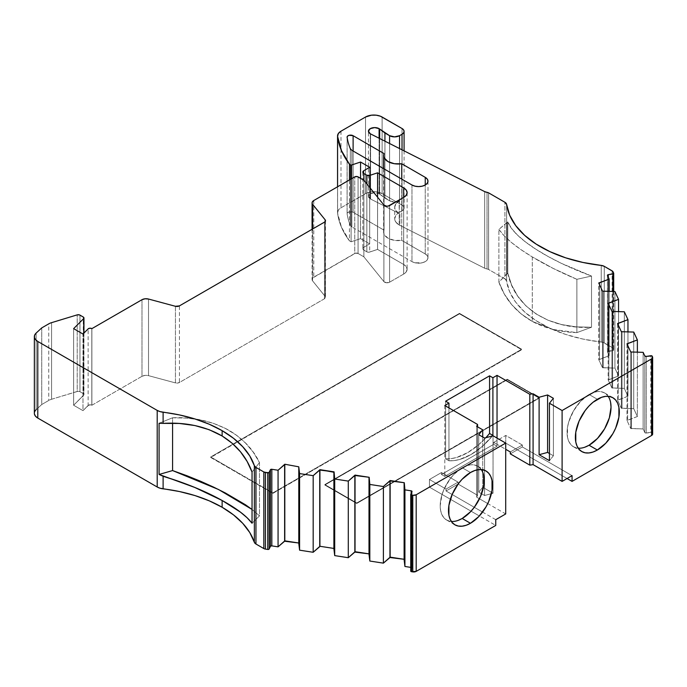 <?xml version="1.0" encoding="UTF-8"?>
<svg xmlns="http://www.w3.org/2000/svg" width="687" height="687" viewBox="0 0 687 687"><rect width="100%" height="100%" fill="white"/><g stroke="black" fill="none" stroke-linecap="round" stroke-linejoin="round"><path stroke-width="0.52" stroke-dasharray="3.44 2.58" d="M610.606 402.47L609.36 398.426L607.325 395.214L604.594 392.947L601.262 391.719L597.467 391.564L593.345 392.5L589.051 394.484A31.078 17.939 120 0 1 608.175 396.313A31.078 17.939 120 0 0 604.594 392.947A31.078 17.939 120 0 0 589.051 394.484L597.346 399.276L589.051 394.484L580.644 401.277L573.516 410.895L568.75 421.87L567.496 427.357L567.496 437.258L568.75 441.294L570.785 444.506L573.516 446.773L576.848 448.01L580.644 448.164L584.766 447.228M483.725 475.722L482.48 471.686L480.445 468.465L477.714 466.198L474.382 464.97L470.586 464.816L466.464 465.752L462.179 467.744A31.078 17.939 120 0 1 481.295 469.573A31.078 17.939 120 0 0 477.714 466.198A31.078 17.939 120 0 0 462.179 467.744L470.466 472.527L462.179 467.744L453.763 474.528L449.968 479.062L443.905 489.565L441.87 495.129L440.195 505.804L440.625 510.51L441.87 514.546L443.905 517.766L446.636 520.033L449.968 521.261L453.763 521.416L457.886 520.48M175.443 306.29L175.443 382.899A3.521 2.035 0 0 0 179.419 382.496L175.443 382.899L175.443 306.29L175.443 382.899L148.521 375.652L148.521 299.043L148.521 375.652A5.788 3.341 0 0 0 141.986 376.313L91.878 405.244L91.878 328.644L91.878 405.244A2.344 1.357 0 0 0 91.818 405.21L91.818 328.601L91.818 405.21A2.344 1.357 0 0 0 88.125 405.493L88.125 328.884M402.024 149.818L402.024 210.857L402.024 149.818L402.024 210.857L399.173 212.506A15.243 8.802 0 0 0 394.707 218.732L394.707 207.242A15.243 8.802 180 0 0 399.173 213.468L399.173 224.958A15.243 8.802 0 0 0 399.903 225.353L399.903 213.863A15.243 8.802 180 0 1 399.173 213.468L399.173 224.958A15.243 8.802 0 0 0 399.903 225.353L399.903 213.863A15.243 8.802 180 0 1 399.173 213.468L395.867 210.608L394.707 207.242L395.867 203.867L399.533 200.802L399.533 148.555L399.533 200.802L394.561 201.995L389.581 200.802L379.653 194.129L379.653 138.508L379.653 194.129A6.243 3.607 0 0 0 379.104 193.76A6.243 3.607 0 0 0 372.294 192.978A6.243 3.607 0 0 0 368.438 196.31A6.243 3.607 0 0 0 370.267 198.861L370.267 133.75L370.267 198.861A6.243 3.607 0 0 0 370.568 199.024L370.568 133.913L370.568 199.024L399.903 213.863A15.243 8.802 180 0 1 399.173 213.468L399.173 224.958L395.867 222.099L394.707 218.732A15.243 8.802 0 0 0 399.173 224.958A15.243 8.802 0 0 0 399.903 225.353L399.903 213.863L370.568 199.024L370.568 133.913M389.581 143.523L389.581 200.802L389.581 143.523L389.581 200.802L384.926 198.114L384.926 141.17L384.926 198.114L379.653 194.129A6.243 3.607 0 0 0 379.104 193.76L379.104 138.224L379.104 193.76L374.681 192.704L370.267 193.76L368.438 196.31L370.267 198.861A6.243 3.607 0 0 0 370.568 199.024L399.903 213.863M553.284 329.52L576.882 332.611L576.882 279.308L553.138 268.385L532.288 256.929L532.288 321.422L553.284 329.52L532.288 321.422L521.089 313.882L532.288 321.422C545.315 328.455 560.18 332.19 576.882 332.611L576.882 279.308L591.516 276.054L561.399 263.37L547.994 256.431L535.963 249.269L525.813 242.193L517.603 235.212L511.583 228.47L507.796 221.935L498.891 229.381L498.891 282.177L507.023 273.581L507.023 222.382L498.891 229.381L498.891 282.177L504.267 293.984L511.729 304.693L521.089 313.882L511.729 304.693L504.267 293.984L498.891 282.177L507.023 273.581L507.023 222.382L498.891 229.381L504.241 235.864L498.891 229.381L498.891 282.177L507.796 273.134L507.796 221.935L507.023 222.382L507.023 273.581L507.796 273.134L511.609 285.079L517.68 296.114L525.864 305.809L536.126 313.976L548.071 320.236L561.562 324.565L576.127 326.866L591.516 327.252L576.882 332.611L553.284 329.52M652.212 356.192L652.212 432.801A1.176 0.678 0 0 0 651.911 432.501L651.911 355.892L651.911 432.501A1.176 0.678 0 0 0 650.778 432.321L650.778 355.72M410.783 494.279L410.783 570.88L410.783 494.279L410.783 570.88L411.994 568.269L411.994 491.66L411.994 568.269A1.176 0.678 0 0 0 412.037 568.089A1.176 0.678 0 0 0 411.693 567.617L411.693 492.313L411.693 567.617A1.176 0.678 0 0 0 411.17 567.436L410.74 567.376M611.937 311.426L611.937 388.035L611.937 311.426L611.937 388.035L612.624 387.932L612.624 311.323L612.624 387.932L624.32 388.404L624.32 311.795L624.32 388.404L627.961 396.244L627.961 331.838L627.961 396.244L618.24 400.032L618.24 325.003L618.24 400.032L617.553 400.135L617.553 323.534M333.891 548.853L334.071 471.857M612.624 311.323L612.624 387.932L611.937 388.035L608.15 379.868L608.15 303.259M368.996 553.868L369.185 477.285M621.349 331.701L621.349 408.31L621.349 331.701L621.349 408.31L617.553 400.135L621.349 408.31L622.036 408.198L622.036 331.598L622.036 408.198L633.732 408.671L633.732 332.07L633.732 408.671L637.373 416.52L637.373 352.105L637.373 416.52L627.643 420.298L627.643 345.269L627.643 420.298L626.965 420.41L626.965 343.801M602.533 291.159L602.533 367.76L602.533 291.159L602.533 367.76L603.212 367.657L603.212 291.056L603.212 367.657L614.917 368.129L614.917 291.528L614.917 368.129L618.549 375.969L618.549 311.563L618.549 375.969L608.828 379.756L608.828 304.727L608.828 379.756L608.15 379.868L611.937 388.035L624.32 388.404L627.961 396.244L617.553 400.135L618.24 400.032L618.24 325.003M298.776 543.426L298.957 466.421M603.212 291.056L603.212 367.657L602.533 367.76L598.738 359.593L598.738 282.984M404.111 559.295L404.291 482.721M630.76 351.976L630.76 428.576L630.76 351.976L630.76 428.576L626.965 420.41L630.76 428.576L631.439 428.473L631.439 351.864L631.439 428.473L643.135 428.946L643.135 352.337L643.135 428.946L644.81 432.544L644.81 355.943L644.81 432.544A1.176 0.678 0 0 0 646.244 433.025L646.244 356.416L646.244 433.025L651.911 432.501A1.176 0.678 0 0 0 650.778 432.321L645.789 433.042L644.81 432.544L644.81 355.943M612.83 291.443L612.83 350.568L612.83 291.443L612.83 350.568L608.304 351.272L608.304 277.282L608.304 351.272A1.176 0.678 0 0 0 607.437 351.924A1.176 0.678 0 0 0 607.471 352.105L607.471 275.496L607.471 352.105L609.146 355.703L609.146 291.288L609.146 355.703L599.425 359.49L599.425 284.461L599.425 359.49L598.738 359.593L602.533 367.76L614.917 368.129L618.549 375.969L608.15 379.868L611.937 388.035M411.17 493.446L411.17 567.436A1.176 0.678 0 0 1 411.693 567.617L411.994 568.269A1.176 0.678 0 0 0 411.693 567.617L411.693 492.313M607.471 275.496L607.445 351.838L612.83 350.568A1.176 0.678 0 0 0 613.706 349.915A1.176 0.678 0 0 0 613.663 349.743L613.663 273.134M363.878 170.642L363.878 247.251L363.878 170.642L363.878 247.251L369.683 243.894L369.683 167.293L369.683 243.894L360.563 238.629L360.563 178.302L360.563 238.629L351.1 241.781L351.1 178.981L351.1 241.781L349.443 240.828L349.443 179.934M362.848 172.076L362.848 248.685L363.878 247.251L369.683 243.894L363.878 247.251A3.521 2.035 0 0 0 362.848 248.685A3.521 2.035 0 0 0 363.878 250.12L363.878 180.217L363.878 256.826L363.878 180.217L363.878 256.826L358.073 253.469A2.344 1.357 0 0 0 354.758 253.469L354.758 176.868L354.758 253.469L313.77 277.136A5.788 3.341 0 0 0 312.078 279.497A5.788 3.341 0 0 0 312.619 280.906L312.619 228.986L312.619 280.906L325.174 296.449L325.174 221.566L325.475 297.042L324.47 298.751A3.521 2.035 0 0 0 325.501 297.308A3.521 2.035 0 0 0 325.174 296.449L325.174 221.566M83.737 333.272L83.737 395.145L83.737 333.272L83.737 395.145L73.629 405.244L73.629 328.635L73.629 405.244L82.981 410.637L82.981 334.037L82.981 410.637L88.855 405.038L91.818 405.21A2.344 1.357 0 0 0 88.125 405.493L82.981 410.637L82.981 334.037M613.036 271.786L613.036 348.395L613.036 271.786L613.036 348.395L613.697 350.001L608.304 351.272A1.176 0.678 0 0 0 607.471 352.105L609.146 355.703L598.738 359.593L602.533 367.76M384.926 141.17L384.926 198.114L389.581 200.802A7.033 4.062 0 0 0 399.533 200.802L399.533 148.555M366.849 183.901L366.849 251.837L366.849 183.901L366.849 251.837L363.878 250.12L362.848 248.685M73.629 328.635L73.629 405.244L83.737 395.145A2.327 1.34 0 0 0 83.951 394.578A2.327 1.34 0 0 0 83.273 393.625L83.273 317.025M478.762 434.708L478.762 492.158L478.762 434.708L478.762 492.158L484.567 495.507L484.567 438.057L484.567 495.507L493.051 493.223L493.051 435.773L493.051 493.223L482.721 487.263L478.762 492.158L484.567 495.507L493.051 493.223L482.721 487.263L478.762 492.158L484.567 495.507L484.567 438.057M553.396 398.314L553.396 455.773L553.396 398.314L553.396 455.773L549.437 453.489L553.396 455.773L549.437 460.668L553.396 455.773L549.437 453.489M510.312 453.875L522.335 446.936L510.312 453.875L522.335 446.936L522.335 445.021L510.312 451.96L522.335 445.021L505.744 435.446L505.744 443.106L429.452 487.152L429.452 479.492L446.043 489.067L458.066 482.128L444.798 474.468L444.798 476.383L441.475 474.468L493.721 444.3L497.036 446.215L444.798 476.383L441.475 474.468L441.475 472.553L429.452 479.492L446.043 489.067L446.043 490.982L458.066 484.043L458.066 482.128L441.475 472.553L429.452 479.492L446.043 489.067L458.066 482.128L441.475 472.553L429.452 479.492L429.452 487.152L495.756 525.435M510.312 451.96L522.335 445.021L522.335 446.936L572.056 475.644L522.335 446.936L522.335 445.021L505.744 435.446L493.721 442.385L505.709 449.307M356.742 502.996L539.183 398.142L507.255 379.233L324.814 484.567L356.742 502.996L539.183 397.67L507.255 379.233L324.814 485.039L356.742 503.477L539.183 398.142L507.255 379.713L324.814 485.039L356.742 503.477L539.183 397.67L507.255 379.233L324.814 485.039L356.742 503.477L539.183 398.142L507.255 379.713L324.814 484.567L356.742 502.996L324.814 485.039M210.703 456.984L272.902 493.369L521.682 349.262L459.483 313.349L210.703 456.984L272.902 492.897L521.682 349.262L459.483 313.349L210.703 456.984L272.902 493.369L521.682 349.743L459.483 313.83L210.703 456.984L272.902 492.897L521.682 349.262L459.483 313.83L210.703 457.465L272.902 493.369L521.682 349.743L459.483 313.349L210.703 456.984L459.483 313.83M612.83 350.568A1.176 0.678 0 0 0 613.663 349.743L613.036 348.395A3.521 2.035 0 0 0 612.126 347.485L612.126 270.876M347.115 137.314L347.115 213.923L347.57 212.73L349.133 211.905L353.109 212.309L353.109 151.02L353.109 212.309A3.521 2.035 0 0 0 349.271 211.862A3.521 2.035 0 0 0 347.098 213.743A3.521 2.035 0 0 0 347.115 213.923L347.115 137.314L347.115 213.923A137.477 79.374 0 0 0 350.31 225.293L350.31 148.693L350.31 225.293A5.865 3.383 0 0 0 351.864 226.908L351.864 150.298L351.864 226.908L350.894 226.16L350.31 225.293L350.31 148.693M394.707 218.732L395.867 215.366L399.173 212.506L399.533 200.802A7.033 4.062 0 0 1 389.581 200.802M363.878 247.251A3.521 2.035 0 0 0 363.878 250.12L366.849 251.837A2.344 1.357 0 0 0 369.683 252.052L369.683 187.405M389.581 205.593L389.581 282.194L386.48 282.761L383.904 281.618L383.904 205.018L383.904 281.618A3.521 2.035 0 0 0 389.581 282.194L389.581 205.593L389.581 282.194L403.681 274.061L403.681 197.452L403.681 264.486L406.223 266.676L407.116 269.27A11.731 6.767 0 0 0 403.681 264.486L403.681 274.061A11.731 6.767 0 0 0 407.116 269.27L406.223 271.863L403.681 274.061L403.681 197.452L403.681 264.486L377.584 249.415L368.971 252.206L367.476 252.095L363.878 250.12M79.958 315.11L79.958 391.71L79.958 315.11L79.958 391.71L83.273 393.625L83.934 394.75L73.629 405.244L82.981 410.637L88.125 405.493M36.136 333.083L36.136 409.684L36.136 333.083L36.136 409.684L41.735 404.514L41.735 327.905L41.735 404.514L48.743 400.461L48.743 323.86M172.583 423.192L172.583 417.773C211.21 415.944 245.56 433.214 259.497 462.549L252.043 472.055L259.497 462.549L253.271 452.226L245.465 442.995L236.062 434.94L225.345 428.379L213.417 423.355L200.441 419.92L186.821 418.1L172.583 417.773L172.583 423.192L172.583 417.773L159.075 423.269L172.583 417.773L186.821 418.1L200.441 419.92L213.417 423.355L225.345 428.379C232.902 432.235 239.608 437.104 245.465 442.995L253.271 452.226L259.497 462.549L259.497 515.86L252.043 509.453L259.497 515.86L252.043 523.245L259.497 515.86L252.043 509.453M484.567 495.507L493.051 493.223L482.721 487.263L482.721 436.984L482.721 487.263L478.762 492.158M522.335 445.021L505.744 435.446L493.721 442.385L493.721 444.3L497.036 446.215L497.036 444.3L493.721 442.385L493.721 444.3L497.036 446.215L497.036 438.074L497.036 444.3L493.721 442.385L493.721 444.3L441.475 474.468L441.475 472.553L444.798 474.468L444.798 476.383L441.475 474.468L493.721 444.3M651.911 355.892L651.911 432.501A1.176 0.678 0 0 1 652.212 432.801L652.65 434.012A3.521 2.035 0 0 0 652.53 433.488L652.53 356.879M495.756 519.69L446.043 490.982L458.066 484.043L477.559 495.301L476.684 497.182L505.709 513.945M446.043 489.067L446.043 490.982L458.066 484.043L458.066 482.128L446.043 489.067L446.043 490.982L482.583 512.081L446.043 490.982M493.721 442.385L505.744 435.446L505.744 443.106L567.076 478.513L505.744 443.106L429.452 487.152L479.363 515.971L429.452 487.152L429.452 479.492M507.255 379.233L324.814 484.567M521.682 349.262L459.483 313.349M604.251 266.333L604.251 342.942L604.251 266.333L604.251 342.942L612.126 347.485L613.663 349.743M532.288 256.929L532.288 321.422L532.288 256.929L521.055 249.69L511.626 242.623L504.241 235.864L511.626 242.623L521.055 249.69L532.288 256.929L553.138 268.385L576.882 279.308L591.516 276.054L591.516 327.252L576.882 332.611L576.882 279.308C560.18 272.267 545.306 264.804 532.288 256.929C515.885 247.054 504.756 237.865 498.891 229.381M613.036 348.395A3.521 2.035 0 0 0 612.126 347.485L602.86 342.341L582.902 339.052L565.659 334.432L549.926 328.257L536.135 320.7L524.636 311.95L515.739 302.246L509.677 291.838L506.611 281L506.611 204.391L506.611 281A5.865 3.383 0 0 0 504.911 278.879L488.62 269.476L488.62 192.867L488.62 269.476A3.521 2.035 0 0 0 487.04 268.943L487.04 192.343L487.04 268.943L484.678 268.222A5.865 3.383 0 0 0 487.04 268.943L487.04 192.343M394.707 207.242A15.243 8.802 180 0 1 399.173 201.016L399.173 212.506L403.544 209.544L404.085 207.989A7.033 4.062 0 0 1 402.024 210.857L399.173 212.506L399.533 200.802M484.678 191.613L484.678 268.222L484.678 191.613L484.678 268.222L399.903 225.353L484.678 268.222A5.865 3.383 0 0 0 487.04 268.943L488.62 269.476A3.521 2.035 0 0 0 487.04 268.943M404.085 150.857L404.085 207.989A7.033 4.062 0 0 0 402.024 205.112L402.024 128.512L402.024 205.112L382.118 193.622A11.731 6.767 0 0 0 365.536 193.622L365.536 117.022L365.536 193.622L340.984 207.792A11.731 6.767 0 0 0 337.549 212.584A11.731 6.767 0 0 0 337.583 213.073L337.583 186.787L337.583 213.073L341.473 227.242L349.443 240.828L351.1 241.781L351.1 178.981M404.085 207.989L403.544 206.435L402.024 205.112L382.118 193.622L382.118 117.022L382.118 193.622L376.115 191.767L371.538 191.767L367.313 192.781L340.984 207.792L338.287 210.222L337.583 213.073A146.855 84.784 0 0 0 349.443 240.828L351.1 241.781L360.563 238.629L360.563 178.302M340.984 131.191L340.984 207.792A11.731 6.767 0 0 0 337.583 213.073L337.583 186.787M377.584 197.195L377.584 249.415L377.584 197.195L377.584 249.415L369.683 252.052A2.344 1.357 0 0 1 366.849 251.837M358.073 176.868L358.073 253.469L358.073 176.868L358.073 253.469L363.878 256.826L383.904 281.618L363.878 256.826L358.073 253.469L355.514 253.177L312.731 277.952L312.164 278.913L312.619 280.906L325.174 296.449A3.521 2.035 0 0 1 324.47 298.751L179.419 382.496L179.419 305.887M313.77 200.527L313.77 277.136A5.788 3.341 0 0 0 312.619 280.906L312.619 228.986M324.47 222.141L324.47 298.751L324.47 222.141L324.47 298.751L179.419 382.496A3.521 2.035 0 0 1 175.443 382.899L148.521 375.652L145.069 375.385L141.986 376.313L141.986 299.712L141.986 376.313L91.878 405.244A2.344 1.357 0 0 0 91.818 405.21L91.818 328.601M83.737 395.145A2.327 1.34 0 0 0 83.273 393.625L79.958 391.71A2.353 1.357 0 0 0 77.193 391.47L77.193 314.869L77.193 391.47L51.568 399.259A11.731 6.767 0 0 0 48.743 400.461A11.731 6.767 0 0 1 51.568 399.259A11.731 6.767 0 0 0 48.743 400.461L41.735 404.514L48.743 400.461M51.568 322.658L51.568 399.259L51.568 322.658L51.568 399.259L77.193 391.47L77.193 314.869M41.735 327.905L41.735 404.514L36.136 409.684A11.731 6.767 0 0 0 34.35 413.273M252.043 472.055L259.497 462.549L259.497 515.86L252.043 523.245M462.179 467.744A31.078 17.939 120 0 0 441.87 495.129A31.078 17.939 120 0 0 446.636 520.033A31.078 17.939 120 0 0 451.342 521.45A31.078 17.939 120 0 1 440.925 498.917A31.078 17.939 120 0 1 462.179 467.744L470.466 472.527M476.684 426.326L476.684 497.182L487.761 503.58L476.684 497.182L477.559 495.301L476.684 497.182L476.684 426.326L476.684 497.182M458.066 484.043L477.559 495.301L477.559 426.833L477.559 495.301L458.066 484.043L458.066 482.128M445.623 401.208L445.623 458.847L445.623 401.208L445.623 458.847L448.946 460.762L448.946 407.915L448.946 460.762L454.124 460.591L459.577 459.491L470.921 454.596L482.265 446.387L492.897 435.395M448.946 460.762A64.501 37.244 -60 0 0 492.442 435.936A64.501 37.244 -60 0 1 448.946 460.762L445.623 458.847L450.809 458.676L456.254 457.576L467.598 452.681L478.942 444.472L485.889 437.696A64.501 37.244 120 0 1 445.623 458.847L448.946 460.762L448.946 407.915M497.036 446.215L444.798 476.383L497.036 446.215L497.036 438.074M444.798 405.519L444.798 476.383M589.051 394.484A31.078 17.939 120 0 0 568.75 421.87A31.078 17.939 120 0 0 573.516 446.773A31.078 17.939 120 0 0 578.222 448.199A31.078 17.939 120 0 1 567.806 425.665A31.078 17.939 120 0 1 589.051 394.484L597.346 399.276M612.126 347.485L604.251 342.942A5.865 3.383 0 0 0 601.219 342.006A117.279 67.712 180 0 1 506.611 281L504.911 278.879L504.911 202.279L504.911 278.879L488.62 269.476L488.62 192.867M617.553 400.135L621.349 408.31L633.732 408.671L637.373 416.52L626.965 420.41L630.76 428.576L643.135 428.946L644.81 432.544A1.176 0.678 0 0 0 646.244 433.025L646.244 356.416M369.683 167.293L369.683 243.894L360.563 238.629L351.1 241.781M383.904 205.018L383.904 281.618A3.521 2.035 0 0 0 389.581 282.194L403.681 274.061A11.731 6.767 0 0 0 403.681 264.486L377.584 249.415L369.683 252.052M83.273 393.625L79.958 391.71L77.897 391.332L51.568 399.259M41.735 404.514L36.136 409.684L34.642 411.779L34.427 414.038M410.749 571.146L411.994 568.269L411.994 491.66M353.109 151.02L353.109 212.309A3.521 2.035 0 0 0 349.133 211.905A3.521 2.035 0 0 0 347.115 213.923A137.477 79.374 0 0 0 350.31 225.293A5.865 3.383 0 0 0 351.864 226.908L351.864 150.298M353.109 212.309L384.05 230.171L353.109 212.309L384.05 230.171L383.638 232.318L384.188 234.456L387.932 238.157L394.338 240.321L401.758 240.398L425.244 253.95L427.271 255.71L427.984 257.78L427.271 259.858L425.244 261.61L422.196 262.786L415.017 262.786L411.977 261.61L351.864 226.908M604.251 342.942A5.865 3.383 0 0 0 601.219 342.006L601.219 265.405L601.219 342.006A117.279 67.712 180 0 1 506.611 281A5.865 3.383 0 0 0 504.911 278.879L504.911 202.279M411.977 185.009L411.977 261.61A9.378 5.419 180 0 0 422.196 262.786A9.378 5.419 180 0 0 427.984 257.78A9.378 5.419 180 0 0 425.244 253.95L425.244 185.009L425.244 253.95A9.378 5.419 180 0 1 425.244 261.61A9.378 5.419 180 0 1 411.977 261.61L411.977 185.009L411.977 261.61M425.244 253.95L401.758 240.398A14.659 8.467 0 0 1 384.05 230.171L384.05 153.57L384.05 230.171A14.659 8.467 0 0 0 383.638 232.172A14.659 8.467 0 0 0 401.758 240.398L401.758 179.109L401.758 240.398L425.244 253.95L425.244 185.009M576.882 279.308L591.516 276.054L591.516 327.252L576.127 326.866L561.562 324.565L548.071 320.236L536.126 313.976L525.864 305.809L517.68 296.114L511.609 285.079L507.796 273.134L507.796 221.935L511.583 228.47L517.603 235.212L525.813 242.193L535.963 249.269L547.994 256.431L561.399 263.37L591.516 276.054C548.801 260.347 514.288 238.629 507.796 221.935L507.023 222.382M379.104 138.224L379.104 193.76A6.243 3.607 0 0 0 370.267 193.76A6.243 3.607 0 0 0 370.267 198.861L370.267 133.75M624.32 311.795L624.32 388.404L627.961 396.244L627.961 331.838M612.624 387.932L624.32 388.404M627.961 396.244L618.24 400.032M608.828 304.727L608.828 379.756L608.15 379.868M621.349 408.31L622.036 408.198L622.036 331.598M618.549 311.563L618.549 375.969L608.828 379.756M622.036 408.198L633.732 408.671L633.732 332.07M614.917 291.528L614.917 368.129L618.549 375.969M633.732 408.671L637.373 416.52L637.373 352.105M603.212 367.657L614.917 368.129M637.373 416.52L627.643 420.298L627.643 345.269M627.643 420.298L626.965 420.41M599.425 284.461L599.425 359.49L598.738 359.593M630.76 428.576L631.439 428.473L631.439 351.864M609.146 291.288L609.146 355.703L599.425 359.49M631.439 428.473L643.135 428.946L643.135 352.337M607.471 352.105L609.146 355.703M643.135 428.946L644.81 432.544M608.304 277.282L608.304 351.272M411.693 567.617A1.176 0.678 0 0 0 411.17 567.436M646.244 433.025L650.778 432.321M384.926 198.114L379.653 194.129L379.653 138.508M73.629 405.244L82.981 410.637M410.783 570.88L411.994 568.269M369.683 243.894L360.563 238.629M347.115 213.923A137.477 79.374 0 0 0 350.31 225.293M389.581 282.194L403.681 274.061M172.583 417.773L159.075 423.269M259.497 462.549L259.497 515.86M493.051 493.223L493.051 435.773M482.721 436.984L482.721 487.263M441.475 474.468L441.475 472.553M553.396 455.773L549.437 460.668M505.744 435.446L505.744 443.106L429.452 487.152M567.076 478.513L505.744 443.106M522.335 446.936L572.056 475.644M539.183 397.67L507.255 379.713M356.742 503.477L539.183 398.142M272.902 492.897L521.682 349.743M210.703 457.465L272.902 493.369M498.891 282.177C504.825 299 515.954 312.087 532.288 321.422M379.653 194.129A6.243 3.607 0 0 0 379.104 193.76M399.173 213.468A15.243 8.802 180 0 1 399.173 201.016M399.173 212.506A15.243 8.802 0 0 0 399.173 224.958M402.024 210.857A7.033 4.062 0 0 0 402.024 205.112L402.024 128.512M382.118 117.022L382.118 193.622A11.731 6.767 0 0 0 365.536 193.622L365.536 117.022M358.073 253.469A2.344 1.357 0 0 0 354.758 253.469L354.758 176.868M148.521 299.043L148.521 375.652A5.788 3.341 0 0 0 141.986 376.313L141.986 299.712M91.878 328.644L91.878 405.244A2.344 1.357 0 0 0 91.818 405.21M79.958 391.71A2.353 1.357 0 0 0 77.193 391.47M477.559 426.833L477.559 495.301M445.623 458.847A64.501 37.244 120 0 0 485.889 437.696M506.611 204.391L506.611 281M504.911 278.879L488.62 269.476M484.678 268.222L399.903 225.353M402.024 205.112L382.118 193.622M365.536 193.622L340.984 207.792M337.583 213.073A146.855 84.784 0 0 0 349.443 240.828M377.584 249.415L403.681 264.486M383.904 281.618L363.878 256.826M354.758 253.469L313.77 277.136M312.619 280.906L325.174 296.449M324.47 298.751L179.419 382.496M175.443 382.899L148.521 375.652M141.986 376.313L91.878 405.244M601.219 342.006L601.219 265.405M507.023 273.581L507.796 273.134L507.796 221.935M591.516 276.054L591.516 327.252L576.882 332.611M507.796 273.134C514.4 306.917 549.042 329.743 591.516 327.252M384.05 230.171L384.05 153.57M401.758 240.398L401.758 179.109M612.89 397.739L604.594 392.947M486.01 470.99L477.714 466.198M368.438 196.31L368.438 131.2M412.037 491.488L412.037 568.089M607.437 275.324L607.437 351.924M613.706 291.477L613.706 349.915M83.951 333.058L83.951 394.578M347.098 137.134L347.098 213.743M337.549 186.804L337.549 212.584M407.116 192.661L407.116 269.27M312.078 229.295L312.078 279.497M325.501 220.707L325.501 297.308M454.931 524.816L446.636 520.033M581.812 451.565L573.516 446.773M383.638 168.65L383.638 232.172M427.984 181.179L427.984 257.78"/><path stroke-width="1.03" d="M222.133 435.996C205.353 426.284 185.679 422.084 163.111 423.381L159.075 423.269L159.075 474.459L159.075 423.269L179.324 423.458L194.842 425.536L209.191 429.71L194.842 425.536L179.324 423.458L163.111 423.381L163.111 412.243A117.279 67.712 180 0 1 222.133 430.655L222.133 435.996L232.112 443.209L240.502 451.806L247.14 461.466L252.043 472.055L252.043 523.245L247.114 517.766L240.398 512.107L222.133 500.488C236.586 508.414 246.547 516.006 252.043 523.245L252.043 472.055C246.547 457.01 236.577 444.987 222.133 435.996L209.191 429.71L222.133 435.996L222.133 430.655A117.279 67.712 180 0 1 254.353 465.666L254.353 542.275A117.279 67.712 0 0 0 222.133 507.264L222.133 500.488L240.398 512.107L247.114 517.766L252.043 523.245L252.043 472.055L247.14 461.466L240.502 451.806L232.112 443.209L222.133 435.996L222.133 430.655L233.494 438.272L242.777 446.773L249.785 455.97L254.353 465.666L254.353 542.275A5.865 3.383 0 0 0 255.959 544.027L255.959 467.418L263.834 471.96L263.834 548.569A3.521 2.035 0 0 0 265.405 549.093L265.405 472.493L267.741 472.854L267.741 549.454A1.176 0.678 0 0 0 269.184 548.982L269.184 472.373L270.395 469.753A1.176 0.678 180 0 1 271.829 469.281L278.063 470.243L284.804 464.232L284.804 540.841L298.776 543.005L284.624 541.236L284.804 464.232L284.624 541.236L284.804 464.232L284.804 540.841L298.776 543.005M584.766 447.228L589.051 445.236L597.346 450.028A31.078 17.939 -60 0 1 575.371 437.336A31.078 17.939 -60 0 1 597.346 399.276A31.078 17.939 -60 0 1 619.322 411.96A31.078 17.939 -60 0 1 597.346 450.028L605.754 443.235L612.89 433.626L615.621 428.199L618.901 417.155L618.901 407.254L617.647 403.217L615.621 400.006L612.89 397.739L609.558 396.502L605.754 396.347L601.632 397.284L593.061 402.238L588.939 406.06L585.135 410.603L579.072 421.105L575.792 432.14L575.792 442.042L577.046 446.086L579.072 449.298L581.812 451.565L585.135 452.802L588.939 452.948L593.061 452.012L597.346 450.028A31.078 17.939 -60 0 1 581.812 451.565A31.078 17.939 -60 0 1 577.046 426.661A31.078 17.939 -60 0 1 597.346 399.276A31.078 17.939 -60 0 1 612.89 397.739A31.078 17.939 -60 0 1 617.647 422.642A31.078 17.939 -60 0 1 597.346 450.028L589.051 445.236A31.078 17.939 120 0 0 608.175 396.313A31.078 17.939 120 0 1 589.051 445.236L597.467 438.452L604.594 428.834L609.36 417.851L611.026 407.176L610.606 402.47M457.886 520.48L462.179 518.487L470.466 523.279A31.078 17.939 -60 0 1 448.491 510.587A31.078 17.939 -60 0 1 470.466 472.527A31.078 17.939 -60 0 1 492.442 485.22A31.078 17.939 -60 0 1 470.466 523.279L478.873 516.495L486.01 506.877L488.74 501.45L492.021 490.406L492.021 480.505L490.767 476.469L488.74 473.257L486.01 470.99L482.678 469.753L478.873 469.607L474.751 470.543L470.466 472.527L462.059 479.311L458.255 483.854L452.192 494.357L448.912 505.4L448.912 515.302L450.165 519.338L452.192 522.549L454.931 524.816L458.255 526.053L462.059 526.199L466.181 525.263L470.466 523.279A31.078 17.939 -60 0 1 454.931 524.816A31.078 17.939 -60 0 1 450.165 499.913A31.078 17.939 -60 0 1 470.466 472.527A31.078 17.939 -60 0 1 486.01 470.99A31.078 17.939 -60 0 1 490.767 495.894A31.078 17.939 -60 0 1 470.466 523.279L462.179 518.487A31.078 17.939 120 0 0 481.295 469.573A31.078 17.939 120 0 1 462.179 518.487L470.586 511.703L474.382 507.169L480.445 496.667L483.725 485.623L483.725 475.722M312.619 228.986L312.619 204.305A5.788 3.341 180 0 1 312.078 202.888A5.788 3.341 180 0 1 313.77 200.527L312.164 202.313L312.619 228.986L312.619 204.305L325.174 219.849L325.174 221.566L325.174 219.849A3.521 2.035 180 0 1 325.501 220.707A3.521 2.035 180 0 1 324.47 222.141L179.419 305.887A3.521 2.035 180 0 1 175.443 306.29L148.521 299.043A5.788 3.341 180 0 0 141.986 299.712L91.878 328.644A2.344 1.357 180 0 0 91.818 328.601A2.344 1.357 180 0 0 88.125 328.884L82.981 334.037L88.125 328.884A2.344 1.357 180 0 1 91.818 328.601A2.344 1.357 180 0 1 91.878 328.644L141.986 299.712A5.788 3.341 180 0 1 148.521 299.043L145.069 298.785L141.986 299.712L91.878 328.644A2.344 1.357 180 0 0 91.818 328.601L89.851 328.223L88.125 328.884L82.981 334.037L73.629 328.635L83.737 318.536L83.737 333.272L83.934 318.141L83.273 317.025A2.327 1.34 180 0 1 83.951 317.969A2.327 1.34 180 0 1 83.737 318.536L83.737 333.272M549.437 453.489L547.591 452.415L549.437 453.489L547.591 452.415L547.591 394.965L553.396 398.314L549.437 403.217L562.103 410.525L651.62 358.846L652.65 357.403A3.521 2.035 180 0 1 651.62 358.846A3.521 2.035 180 0 0 652.53 356.879L652.212 356.192A1.176 0.678 180 0 0 651.911 355.892A1.176 0.678 180 0 1 652.212 356.192L652.53 356.879A3.521 2.035 180 0 1 652.65 357.403L652.212 356.192A1.176 0.678 180 0 0 651.911 355.892A1.176 0.678 180 0 0 650.778 355.72L646.244 356.416L650.778 355.72A1.176 0.678 180 0 1 651.911 355.892L646.244 356.416A1.176 0.678 180 0 1 644.81 355.943L643.135 352.337L630.76 351.976L626.965 343.801L627.643 343.698L627.643 345.269L627.643 343.698L637.373 339.91L637.373 352.105L637.373 339.91L633.732 332.07L621.349 331.701L617.553 323.534L618.24 323.422L618.24 325.003L618.24 323.422L627.961 319.635L627.961 331.838L627.961 319.635L624.32 311.795L611.937 311.426L608.15 303.259L618.549 299.369L614.917 291.528L602.533 291.159L598.738 282.984L609.146 279.094L607.471 275.496A1.176 0.678 180 0 1 607.437 275.324A1.176 0.678 180 0 1 608.304 274.663L613.543 273.649L612.684 271.296L604.251 266.333L601.219 265.405A117.279 67.712 180 0 1 506.611 204.391A5.865 3.383 180 0 0 504.911 202.279L488.62 192.867L504.911 202.279A5.865 3.383 180 0 1 506.611 204.391L504.911 202.279L488.62 192.867A3.521 2.035 180 0 0 487.04 192.343A5.865 3.383 180 0 1 484.678 191.613L487.04 192.343A3.521 2.035 180 0 1 488.62 192.867L487.04 192.343A5.865 3.383 180 0 1 484.678 191.613L370.568 133.913A6.243 3.607 180 0 1 370.267 133.75A6.243 3.607 180 0 1 368.438 131.2A6.243 3.607 180 0 1 372.294 127.868A6.243 3.607 180 0 1 379.104 128.649L379.104 138.224L379.104 128.649A6.243 3.607 180 0 1 379.653 129.01L384.926 133.003L384.926 141.17L384.926 133.003L389.581 135.691L389.581 143.523L389.581 135.691L394.561 136.876L399.533 135.691A7.033 4.062 180 0 1 389.581 135.691L389.581 143.523M334.706 479.002L348.292 481.106L354.844 475.49L354.844 552.099L348.292 557.707L334.706 555.611L334.706 479.002L334.706 555.611L333.891 548.853L334.071 471.857L319.919 469.668L319.738 546.663L319.738 470.063L319.738 546.663L319.738 470.063L334.071 471.857L334.706 479.002L348.292 481.106L348.292 557.707L334.706 555.611L333.891 548.853L333.891 472.252L334.706 479.002L334.706 555.611L333.891 548.853L333.891 472.252L334.706 479.002L348.292 481.106L355.033 475.095L369.185 477.285L369.821 484.438L383.398 486.533L390.139 480.531L404.291 482.721L404.926 489.865L411.17 490.836A1.176 0.678 180 0 1 411.693 491.007L411.693 492.313L411.693 491.007A1.176 0.678 180 0 1 412.037 491.488A1.176 0.678 180 0 1 411.994 491.66L410.749 494.546L411.607 495.104A1.176 0.678 180 0 1 410.74 494.451A1.176 0.678 180 0 1 410.783 494.279L411.994 491.66L410.783 494.279A1.176 0.678 180 0 0 411.607 495.104L412.793 495.293L412.793 571.893L411.607 571.713L411.607 495.104L412.793 495.293L412.793 571.893A3.521 2.035 0 0 0 416.193 571.369L416.193 494.769A3.521 2.035 180 0 1 412.793 495.293L416.193 494.769L505.709 443.081L493.051 435.773L484.567 438.057L478.762 434.708L482.721 429.804L482.721 436.984L482.721 429.804L476.684 426.326L477.559 424.437L477.559 426.833L477.559 424.437L444.798 405.519L448.946 403.123L445.623 401.208L489.573 375.832L492.897 377.747L492.897 435.395L489.573 433.48L489.573 375.832L445.623 401.208L448.946 403.123L445.623 401.208L489.573 375.832L492.897 377.747L492.897 435.395A64.501 37.244 -60 0 1 492.442 435.936L492.897 435.395L489.573 433.48L489.573 375.832L492.897 377.747L497.036 375.36L497.036 438.074L497.036 375.36L529.806 394.278L533.078 393.771L533.078 464.627L529.806 465.133L529.806 394.278L533.078 393.771L533.078 464.627L529.806 465.133L529.806 394.278L533.078 393.771L539.106 397.249L547.591 394.965L553.396 398.314L549.437 403.217L549.437 460.668L539.106 454.7L539.106 397.249L547.591 394.965L553.396 398.314L549.437 403.217L549.437 460.668L539.106 454.7L539.106 397.249L547.591 394.965L547.591 452.415L539.106 454.7L539.106 397.249L533.078 393.771L533.078 464.627L562.103 481.389L572.056 475.644L572.056 481.389L567.076 478.513L572.056 481.389L651.62 435.446A3.521 2.035 0 0 0 652.65 434.012L652.53 433.488A3.521 2.035 0 0 1 651.62 435.446L652.65 434.012L652.65 357.403M348.292 481.106L355.033 475.095L355.033 551.704L348.292 557.707L348.292 481.106L348.292 557.707L334.706 555.611M333.891 472.252L319.919 469.668L319.919 546.277L333.891 548.432M354.844 475.49L369.185 477.285L355.033 475.095L354.844 552.099L354.844 475.49L354.844 552.099L348.292 557.707M355.033 475.095L355.033 551.704L368.996 553.868L354.844 552.099M627.643 345.269L627.643 343.698L626.965 343.801L630.76 351.976L643.135 352.337L644.81 355.943A1.176 0.678 180 0 0 646.244 356.416L644.81 355.943L643.135 352.337L630.76 351.976L626.965 343.801L637.373 339.91L633.732 332.07L621.349 331.701L617.553 323.534L627.961 319.635L624.32 311.795L611.937 311.426L608.15 303.259L608.828 303.156L608.828 304.727L608.828 303.156L618.549 299.369L618.549 311.563L618.549 299.369L614.917 291.528L602.533 291.159L598.738 282.984L599.425 282.881L599.425 284.461L599.425 282.881L609.146 279.094L609.146 291.288L609.146 279.094L607.445 275.229L608.304 274.663L608.304 277.282L608.304 274.663L612.83 273.967L612.83 291.443M319.919 546.277L313.178 552.279L313.178 475.67L319.919 469.668M368.996 477.68L368.996 554.289L369.821 561.039L368.996 554.289L368.996 477.68L369.821 484.438L369.821 561.039L368.996 554.289L368.996 477.68L369.821 484.438L369.821 561.039L383.398 563.142L369.821 561.039L369.821 484.438L383.398 486.533L383.398 563.142L369.821 561.039M319.738 546.663L313.178 552.279L313.178 475.67L319.738 470.063L319.738 546.663L313.178 552.279L299.592 550.175L299.592 473.575L313.178 475.67L319.738 470.063M313.178 552.279L299.592 550.175L299.592 473.575L313.178 475.67L313.178 552.279L299.592 550.175L298.776 543.426L298.776 466.817L299.592 473.575L313.178 475.67M299.592 550.175L298.776 543.426L298.776 466.817L299.592 473.575L299.592 550.175L298.776 543.426L298.776 466.817L299.592 473.575M284.804 464.232L298.776 466.817M389.958 480.926L404.291 482.721L390.139 480.531L389.958 557.526L389.958 480.926L389.958 557.526L383.398 563.142L383.398 486.533L389.958 480.926L389.958 557.526L383.398 563.142L383.398 486.533L390.139 480.531L390.139 557.14L383.398 563.142M390.139 480.531L390.139 557.14L404.111 559.295L389.958 557.526M284.804 540.841L278.063 546.843L278.063 470.243L284.624 464.627L284.624 541.236L278.063 546.843L278.063 470.243L284.624 464.627M404.111 483.116L404.111 559.716L404.926 566.474L404.111 559.716L404.111 483.116L404.926 489.865L404.926 566.474L404.111 559.716L404.111 483.116L404.926 489.865L404.926 566.474L410.74 567.376L404.926 566.474L404.926 489.865L411.17 490.836L411.17 493.446L411.17 490.836A1.176 0.678 180 0 1 411.693 491.007L411.994 491.66A1.176 0.678 180 0 0 411.693 491.007L411.693 492.313M284.624 541.236L278.063 546.843L271.829 545.882L271.829 469.281L278.063 470.243L278.063 546.843L271.829 545.882A1.176 0.678 0 0 0 270.395 546.363L270.395 469.753L271.829 469.281L278.063 470.243M270.395 546.363L269.184 548.982L269.184 472.373A1.176 0.678 180 0 1 267.741 472.854L267.741 549.454L265.405 549.093L265.405 472.493L268.978 472.613L270.395 469.753L270.395 546.363L269.184 548.982L269.184 472.373A1.176 0.678 180 0 1 267.741 472.854L267.741 549.454L268.978 549.214L270.592 546.122L271.829 545.882L271.829 469.281L271.829 545.882A1.176 0.678 0 0 0 270.395 546.363L270.395 469.753A1.176 0.678 180 0 1 271.829 469.281M612.83 273.967A1.176 0.678 180 0 0 613.663 273.134L613.036 271.786A3.521 2.035 180 0 0 612.126 270.876L604.251 266.333A5.865 3.383 180 0 0 601.219 265.405A117.279 67.712 180 0 1 506.611 204.391L509.677 215.229L515.739 225.637L524.636 235.349L536.135 244.091L549.926 251.648L565.659 257.823L582.902 262.451L601.219 265.405A5.865 3.383 180 0 1 604.251 266.333L612.126 270.876A3.521 2.035 180 0 1 613.036 271.786L613.663 273.134A1.176 0.678 180 0 1 613.706 273.314A1.176 0.678 180 0 1 612.83 273.967L608.304 274.663L608.304 277.282M379.104 138.224L379.104 128.649A6.243 3.607 180 0 0 370.267 128.649A6.243 3.607 180 0 0 370.267 133.75A6.243 3.607 180 0 0 370.568 133.913L484.678 191.613L370.568 133.913A6.243 3.607 180 0 1 370.267 133.75L368.438 131.2L370.267 128.649L374.681 127.593L379.104 128.649A6.243 3.607 180 0 1 379.653 129.01L379.653 138.508L379.653 129.01L389.581 135.691L384.926 133.003L384.926 141.17M349.443 179.934L349.443 164.219A146.855 84.784 180 0 1 337.583 136.473L337.583 186.787L337.583 136.473L341.473 150.633L349.443 164.219L349.443 179.934L349.443 164.219L351.1 165.181L351.1 178.981L351.1 165.181L360.563 162.029L360.563 178.302L360.563 162.029L369.683 167.293L363.878 170.642L362.848 172.076A3.521 2.035 180 0 1 363.878 170.642L369.683 167.293L363.878 170.642A3.521 2.035 180 0 0 363.878 173.519A3.521 2.035 180 0 1 362.848 172.076L363.878 173.519L366.849 175.228L366.849 183.901L366.849 175.228L369.683 175.443A2.344 1.357 180 0 1 366.849 175.228L366.849 183.901M369.683 187.405L369.683 175.443L369.683 187.405L369.683 175.443L377.584 172.815L403.681 187.877A11.731 6.767 180 0 1 403.681 197.452L403.681 187.877L406.223 190.076L407.116 192.661L406.223 195.254L403.681 197.452L403.681 187.877A11.731 6.767 180 0 1 407.116 192.661A11.731 6.767 180 0 1 403.681 197.452L389.581 205.593A3.521 2.035 180 0 1 383.904 205.018L363.878 180.217L363.878 173.519L366.849 175.228L363.878 173.519L363.878 180.217L357.317 176.576L354.758 176.868A2.344 1.357 180 0 1 358.073 176.868L363.878 180.217L363.878 173.519M399.533 148.555L399.533 135.691L399.533 148.555L399.533 135.691L402.024 134.257L402.024 149.818L402.024 134.257L403.544 132.935L404.085 131.38A7.033 4.062 180 0 1 402.024 134.257L402.024 149.818M265.405 472.493A3.521 2.035 180 0 1 263.834 471.96L263.834 548.569L264.564 548.896L265.405 549.093L265.405 472.493A3.521 2.035 180 0 1 263.834 471.96L263.834 548.569L255.959 544.027L255.959 467.418A5.865 3.383 180 0 1 254.353 465.666L255.959 467.418L263.834 471.96L267.741 472.854M410.783 570.88A1.176 0.678 0 0 0 411.607 571.713L410.783 570.88A1.176 0.678 0 0 0 410.74 571.06A1.176 0.678 0 0 0 411.607 571.713L411.607 495.104L412.793 495.293L412.793 571.893L411.607 571.713L411.607 495.104M505.709 449.307L510.312 451.96L505.709 449.307L510.312 451.96L510.312 453.875L529.806 465.133L529.806 394.278L497.036 375.36L497.036 438.074M425.244 185.009L425.244 177.349A9.378 5.419 180 0 1 425.244 185.009A9.378 5.419 180 0 1 411.977 185.009L351.864 150.298A5.865 3.383 180 0 1 350.31 148.693L351.864 150.298L411.977 185.009L415.017 186.177L418.606 186.589L422.196 186.177L425.244 185.009L425.244 177.349L427.271 179.101L427.984 181.179L427.271 183.249L425.244 185.009L425.244 177.349A9.378 5.419 180 0 1 427.984 181.179A9.378 5.419 180 0 1 422.196 186.177A9.378 5.419 180 0 1 411.977 185.009L351.864 150.298A5.865 3.383 180 0 1 350.31 148.693A137.477 79.374 180 0 1 347.115 137.314A3.521 2.035 180 0 1 347.098 137.134A3.521 2.035 180 0 1 349.271 135.262A3.521 2.035 180 0 1 353.109 135.7L353.109 151.02M34.35 336.673L34.35 413.273A11.731 6.767 0 0 0 37.785 418.065L37.785 341.456A11.731 6.767 180 0 1 34.35 336.673A11.731 6.767 180 0 1 36.136 333.083L41.735 327.905L48.743 323.86A11.731 6.767 180 0 1 51.568 322.658L77.193 314.869L51.568 322.658A11.731 6.767 180 0 0 48.743 323.86L41.735 327.905L48.743 323.86A11.731 6.767 180 0 1 51.568 322.658L77.193 314.869A2.353 1.357 180 0 1 79.958 315.11L83.273 317.025L79.357 314.861L77.193 314.869A2.353 1.357 180 0 1 79.958 315.11L83.273 317.025A2.327 1.34 180 0 1 83.737 318.536L73.629 328.635L83.737 318.536M34.427 414.038L35.518 416.219L37.785 418.065L157.203 487.006L159.925 488.174L179.453 491.54L194.953 495.567L209.277 500.84L222.133 507.264L222.133 500.488L194.722 487.435L159.075 474.459L159.075 423.269L163.111 423.381L163.111 412.243A11.731 6.767 180 0 1 157.203 410.405L157.203 487.006A11.731 6.767 0 0 0 163.111 488.852L163.111 476.271L159.075 474.459L172.583 470.569L172.583 423.192L172.583 470.569L186.83 475.696L172.583 470.569L172.583 423.192M200.475 481.218L186.83 475.696L213.468 487.057L200.475 481.218M225.37 492.983L213.468 487.057L225.37 492.983L245.482 504.782L225.37 492.983M252.043 509.453L245.482 504.782L252.043 509.453L218.518 489.496L172.583 470.569L159.075 474.459L172.583 470.569M547.591 452.415L539.106 454.7L547.591 452.415L547.591 394.965M411.607 571.713L416.193 571.369L495.756 525.435L495.756 519.69L505.709 513.945L505.709 443.081L493.051 435.773L484.567 438.057L478.762 434.708L482.721 429.804L476.684 426.326L477.559 424.437L444.798 405.519L448.946 403.123L448.946 407.915M337.583 186.787L337.583 136.473A11.731 6.767 180 0 1 340.984 131.191L365.536 117.022L340.984 131.191L338.287 133.613L337.583 136.473A11.731 6.767 180 0 1 337.549 135.974A11.731 6.767 180 0 1 340.984 131.191L365.536 117.022A11.731 6.767 180 0 1 382.118 117.022L402.024 128.512A7.033 4.062 180 0 1 404.085 131.38L403.544 129.826L402.024 128.512L380.34 116.18L376.115 115.167L371.538 115.167L365.536 117.022A11.731 6.767 180 0 1 382.118 117.022L402.024 128.512A7.033 4.062 180 0 1 402.024 134.257L399.533 135.691A7.033 4.062 180 0 1 389.581 135.691M366.849 175.228A2.344 1.357 180 0 0 369.683 175.443L377.584 172.815L377.584 197.195L377.584 172.815L403.681 187.877L403.681 197.452L388.155 206.091L386.48 206.16L383.904 205.018L363.878 180.217L358.073 176.868A2.344 1.357 180 0 0 354.758 176.868L313.77 200.527A5.788 3.341 180 0 0 312.619 204.305L325.174 219.849L325.449 221.059L324.47 222.141L179.419 305.887L175.443 306.29L148.521 299.043L175.443 306.29A3.521 2.035 180 0 0 179.419 305.887L324.47 222.141A3.521 2.035 180 0 0 325.174 219.849L325.174 221.566M462.179 518.487A31.078 17.939 120 0 1 451.342 521.45A31.078 17.939 120 0 0 462.179 518.487L470.466 523.279M492.897 377.747L497.036 375.36L492.897 377.747L492.897 435.395L489.573 433.48L485.889 437.696A64.501 37.244 120 0 0 489.573 433.48L489.573 375.832M589.051 445.236A31.078 17.939 120 0 1 578.222 448.199A31.078 17.939 120 0 0 589.051 445.236L597.346 450.028M529.806 465.133L510.312 453.875L510.312 451.96L510.312 453.875L529.806 465.133L533.078 464.627L562.103 481.389L572.056 475.644L572.056 481.389L651.62 435.446L651.62 358.846L651.62 435.446L651.62 358.846L562.103 410.525L562.103 481.389L572.056 475.644L572.056 481.389L567.076 478.513M36.136 409.684A11.731 6.767 0 0 0 37.785 418.065L37.785 341.456L157.203 410.405L157.203 487.006A11.731 6.767 0 0 0 163.111 488.852A117.279 67.712 180 0 1 222.133 507.264L233.494 514.872L242.777 523.374L249.785 532.58L254.353 542.275L255.959 544.027L255.959 467.418L263.834 471.96M263.834 548.569L255.959 544.027L263.834 548.569A3.521 2.035 0 0 0 265.405 549.093L267.741 549.454A1.176 0.678 0 0 0 269.184 548.982M401.758 179.109L401.758 163.789L425.244 177.349L401.758 163.789L401.758 179.109L401.758 163.789A14.659 8.467 180 0 1 384.05 153.57L353.109 135.7L349.133 135.296L347.57 136.12L347.115 137.314A3.521 2.035 180 0 1 349.133 135.296A3.521 2.035 180 0 1 353.109 135.7L384.05 153.57L383.638 155.717L384.188 157.855L387.932 161.548L394.338 163.712L401.758 163.789A14.659 8.467 180 0 1 383.638 155.563A14.659 8.467 180 0 1 384.05 153.57L353.109 135.7M163.111 423.381L163.111 412.243A11.731 6.767 180 0 1 157.203 410.405L37.785 341.456A11.731 6.767 180 0 1 36.136 333.083L41.735 327.905L36.136 333.083L34.642 335.179L34.427 337.437L35.518 339.61L37.785 341.456L37.785 418.065L157.203 487.006L157.203 410.405L159.925 411.573L179.453 414.931L194.953 418.958L209.277 424.24L222.133 430.655A117.279 67.712 180 0 1 254.353 465.666L254.353 542.275A117.279 67.712 0 0 0 222.133 507.264L222.133 500.488C205.353 491.162 185.67 483.09 163.111 476.271L179.281 481.51L194.722 487.435L222.133 500.488M163.111 476.271L163.111 488.852L163.111 476.271L159.075 474.459M412.793 571.893A3.521 2.035 0 0 0 416.193 571.369L495.756 525.435L495.756 519.69L505.709 513.945L505.709 443.081L493.051 435.773L484.567 438.057L478.762 434.708L482.721 429.804L482.721 436.984M416.193 571.369L416.193 494.769L505.709 443.081L505.709 513.945L495.756 519.69L495.756 525.435L416.193 571.369L416.193 494.769A3.521 2.035 180 0 1 412.793 495.293M539.106 454.7L549.437 460.668L549.437 403.217L562.103 410.525L562.103 481.389L533.078 464.627M351.1 178.981L351.1 165.181L349.443 164.219L351.1 165.181L360.563 162.029L369.683 167.293L360.563 162.029L360.563 178.302M82.981 334.037L73.629 328.635L82.981 334.037M350.31 148.693A137.477 79.374 180 0 1 347.115 137.314A137.477 79.374 180 0 0 350.31 148.693M163.111 412.243A117.279 67.712 180 0 1 222.133 430.655M627.961 331.838L627.961 319.635L624.32 311.795L611.937 311.426L608.15 303.259L608.828 303.156L608.828 304.727M618.24 325.003L618.24 323.422L627.961 319.635M637.373 352.105L637.373 339.91L633.732 332.07L621.349 331.701L617.553 323.534L618.24 323.422M355.033 551.704L368.996 553.868M608.828 303.156L618.549 299.369L618.549 311.563M618.549 299.369L614.917 291.528L602.533 291.159L598.738 282.984L599.425 282.881L599.425 284.461M369.821 484.438L383.398 486.533M627.643 343.698L637.373 339.91M390.139 557.14L404.111 559.295M599.425 282.881L609.146 279.094L609.146 291.288M278.063 546.843L271.829 545.882M609.146 279.094L607.471 275.496A1.176 0.678 180 0 1 608.304 274.663M404.926 489.865L411.17 490.836L411.17 493.446M410.74 567.376L404.926 566.474M269.184 472.373L270.395 469.753M411.17 490.836A1.176 0.678 180 0 1 411.693 491.007M379.653 138.508L379.653 129.01L384.926 133.003M267.741 549.454L265.405 549.093M399.533 135.691L402.024 134.257M351.1 165.181L360.563 162.029M403.681 197.452L389.581 205.593A3.521 2.035 180 0 1 383.904 205.018L363.878 180.217M379.104 128.649A6.243 3.607 180 0 1 379.653 129.01M369.683 175.443L377.584 172.815L377.584 197.195M254.353 542.275A5.865 3.383 0 0 0 255.959 544.027M255.959 467.418A5.865 3.383 180 0 1 254.353 465.666M482.721 429.804L476.684 426.326L477.559 424.437L477.559 426.833M485.889 437.696A64.501 37.244 120 0 0 489.573 433.48M492.897 435.395A64.501 37.244 -60 0 1 492.442 435.936M477.559 424.437L444.798 405.519L448.946 403.123M533.078 393.771L539.106 397.249M549.437 403.217L562.103 410.525L562.103 481.389M37.785 418.065L157.203 487.006M163.111 488.852A117.279 67.712 180 0 1 222.133 507.264M572.056 481.389L651.62 435.446M425.244 177.349L401.758 163.789M349.443 164.219A146.855 84.784 180 0 1 337.583 136.473M377.584 172.815L403.681 187.877M312.619 204.305L325.174 219.849M37.785 341.456L157.203 410.405M416.193 494.769L505.709 443.081M497.036 375.36L529.806 394.278M562.103 410.525L651.62 358.846M613.706 273.323L613.706 291.477M83.951 317.987L83.951 333.058M410.74 494.451L410.74 571.06M404.085 131.38L404.085 150.857M337.549 136.009L337.549 186.804M312.078 202.931L312.078 229.295M383.638 155.58L383.638 168.65"/></g></svg>
